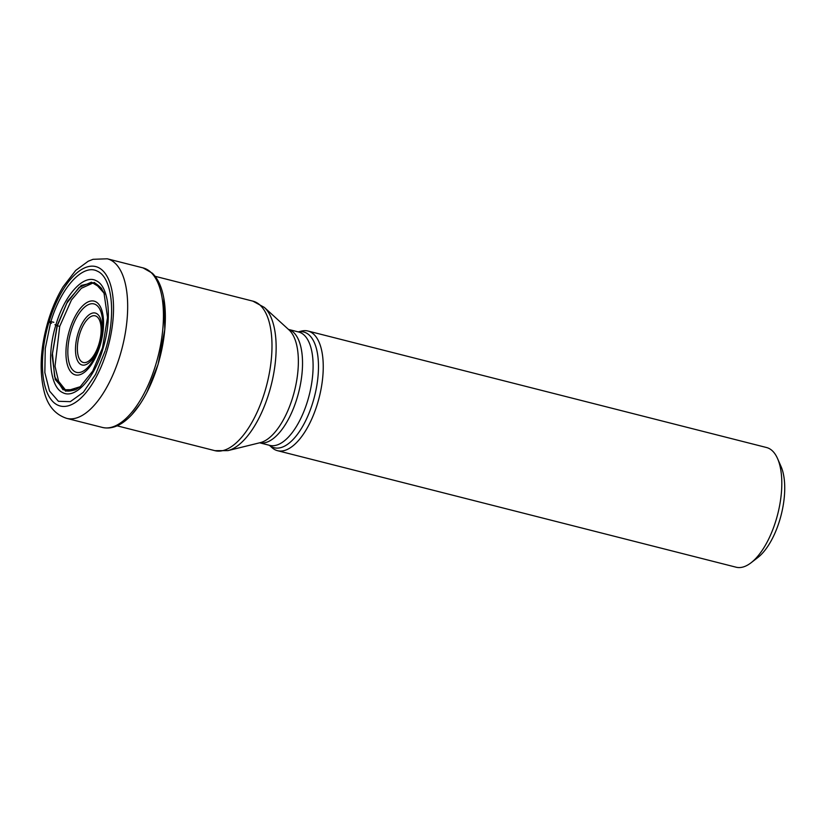 <?xml version="1.0" encoding="UTF-8"?>
<svg xmlns="http://www.w3.org/2000/svg" width="826" height="826" viewBox="0 0 826 826"><rect width="100%" height="100%" fill="white"/><g stroke="black" fill="none" stroke-linecap="round" stroke-linejoin="round"><path stroke-width="1.24" d="M105.522 349.79C116.229 315.16 112.367 277.619 97.437 271.217C82.982 263.205 60.577 287.871 50.541 322.832L45.254 348.624L44.852 372.588L49.508 391.008L58.419 401.291L70.313 401.653L83.364 392.288L95.599 374.385L105.212 350.802M48.961 322.068A71.955 31.77 104.3 0 1 98.47 267.583A71.955 31.77 104.3 0 1 107.008 350.523A71.955 31.77 104.3 0 1 57.5 405.008A71.955 31.77 104.3 0 1 48.961 322.068L51.532 323.255M163.796 298.176L164.797 329.378L158.096 364.328L146.956 392.278M104.489 294.324L101.433 288.295C96.621 283.638 93.679 281.945 92.636 283.163L81.33 288.305L71.459 299.983L59.72 326.363L55.022 366.259L58.574 381.271L65.502 389.975C65.843 391.555 69.229 391.462 75.672 389.707M101.433 288.295L91.438 282.193L79.038 287.489L66.854 303.111L57.386 325.723L54.95 324.711M102.507 347.891L107.535 317.514L104.024 293.106L94.474 282.471L81.247 285.414L67.691 301.087L57.118 325.63L52.11 355.366L55.27 379.578L65.657 391.204L80.246 386.702L92.77 370.998L102.507 347.891M79.265 387.456L75.682 389.665L63.024 389.769L54.599 376.615L52.482 353.6L57.19 326.404M66.09 390.306L65.502 389.975M140.069 404.069L132.057 414.415A80.814 35.683 -75.7 0 0 158.045 364.338A80.814 35.683 -75.7 0 0 162.784 293.457L162.784 293.457C160.636 284.691 157.167 277.949 152.366 273.22L143.043 267.892A82.321 36.344 104.3 0 1 155.98 363.956A82.321 36.344 104.3 0 1 102.507 427.465C112.212 429.592 122.062 425.245 132.057 414.415M307.953 331.019L766.518 447.516A61.743 27.258 104.3 0 1 768.892 448.394A61.743 27.258 104.3 0 1 777.555 458.564L781.014 466.432A53.958 23.82 104.3 0 1 779.847 519.75A53.958 23.82 104.3 0 1 757.876 557.498L751.082 562.754A61.743 27.258 104.3 0 1 736.111 567.204L277.546 450.697A61.743 27.258 -75.7 0 0 317.649 403.067A61.743 27.258 -75.7 0 0 307.953 331.019A61.743 27.258 -75.7 0 0 301.49 331.071L298.196 331.887M777.555 458.564A61.743 27.258 104.3 0 1 776.223 519.575A61.743 27.258 104.3 0 1 751.082 562.754M269.39 445.286L271.888 447.558A61.743 27.258 -75.7 0 0 277.546 450.697M49.178 321.335A10.366 0.857 -163.4 0 1 53.804 322.305M58.646 326.094L57.49 325.754M120.204 354.87A82.321 36.344 -75.7 0 0 107.277 258.796L93.028 259.312L88.217 261.233L75.724 270.412L63.137 286.705C56.953 296.875 51.924 308.439 48.042 321.397C40.216 348.335 39.059 372.258 44.573 393.166C48.218 406.32 55.61 414.724 66.73 418.379A82.321 36.344 -75.7 0 0 120.204 354.87M103.105 348.262C112.315 318.495 108.991 286.209 96.157 280.706C83.725 273.819 64.459 295.027 55.838 325.083C46.628 354.86 49.952 387.136 62.786 392.639C75.218 399.526 94.484 378.329 103.116 348.262M98.965 343.915A24.068 10.624 104.3 0 1 98.944 343.998A24.068 10.624 -75.7 0 1 82.393 362.139A24.068 10.624 -75.7 0 1 79.554 334.396A24.068 10.624 -75.7 0 1 79.575 334.324A24.068 10.624 -75.7 0 1 96.126 316.182A24.068 10.624 -75.7 0 1 98.965 343.915M77.943 333.642A26.804 11.832 -75.7 0 0 77.912 333.725A26.804 11.832 -75.7 0 0 81.082 364.617A26.804 11.832 -75.7 0 0 99.512 344.411A26.804 11.832 -75.7 0 0 99.543 344.328A26.804 11.832 -75.7 0 0 96.374 313.436A26.804 11.832 -75.7 0 0 77.943 333.642M99.523 345.134A35.322 15.591 104.3 0 1 75.249 371.896A35.322 15.591 104.3 0 1 70.984 331.319A35.322 15.591 104.3 0 1 71.026 331.164A35.322 15.591 104.3 0 1 95.3 304.402A35.322 15.591 104.3 0 1 99.564 344.979A35.322 15.591 104.3 0 1 99.523 345.134M69.394 330.483A38.058 16.799 104.3 0 1 95.579 301.666A38.058 16.799 104.3 0 1 100.101 345.547A38.058 16.799 104.3 0 1 73.917 374.364A38.058 16.799 104.3 0 1 69.394 330.483M155.123 276.307L252.88 301.139A77.138 34.052 104.3 0 1 265.022 391.059A77.138 34.052 104.3 0 1 264.991 391.163A77.138 34.052 104.3 0 1 214.884 450.666L227.904 450.624A75.92 33.515 -75.7 0 0 269.266 392.133A75.92 33.515 -75.7 0 0 269.297 392.03A75.92 33.515 -75.7 0 0 264.299 307.386L289.048 329.946A59.709 26.36 104.3 0 1 292.951 396.604A59.709 26.36 104.3 0 1 292.931 396.686A59.709 26.36 104.3 0 1 260.417 442.612L227.904 450.624M269.441 445.297A59.709 26.36 -75.7 0 0 313.023 401.808A59.709 26.36 -75.7 0 0 313.054 401.704A59.709 26.36 -75.7 0 0 298.248 331.897M288.45 329.409L298.609 331.99A58.501 25.833 104.3 0 1 307.799 400.259A58.501 25.833 104.3 0 1 307.778 400.352A58.501 25.833 104.3 0 1 269.803 445.39L259.643 442.808M259.663 442.798A58.501 25.833 -75.7 0 0 297.205 397.657A58.501 25.833 -75.7 0 0 297.226 397.574A58.501 25.833 -75.7 0 0 288.46 329.419M143.043 267.892L107.277 258.796M104.045 293.065L103.539 291.919M79.265 387.487L80.246 386.723M102.507 427.465L66.73 418.379M252.88 301.139L264.299 307.386M214.884 450.666L117.137 425.834"/></g></svg>
